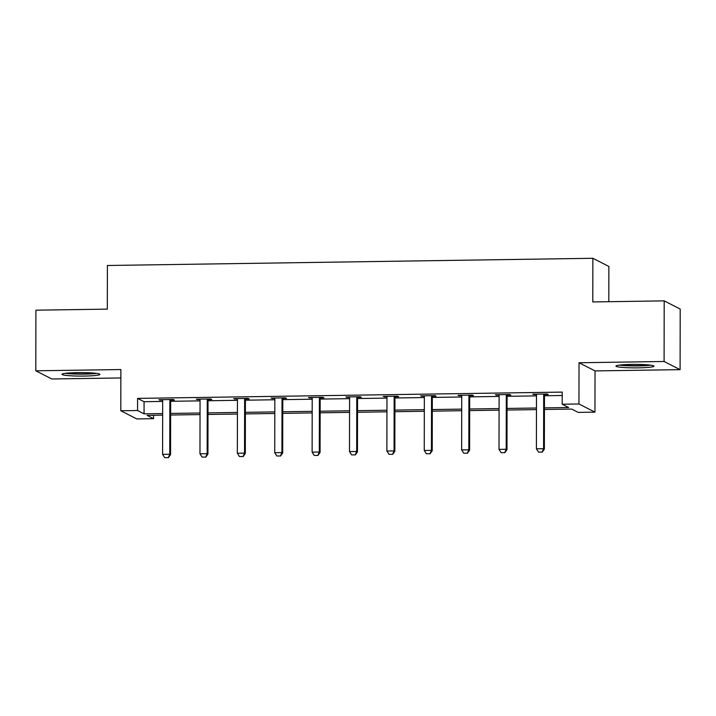 <?xml version="1.0" encoding="UTF-8"?>
<svg xmlns="http://www.w3.org/2000/svg" width="716" height="716" viewBox="0 0 716 716"><rect width="100%" height="100%" fill="white"/><g stroke="black" fill="none" stroke-linecap="round" stroke-linejoin="round"><path stroke-width="1.07" d="M84.318 376.061A18.992 1.745 -179.9 0 0 99.936 374.37A18.992 1.745 -179.9 0 0 77.57 372.615A18.992 1.745 -179.9 0 0 61.952 374.307A18.992 1.745 -179.9 0 0 84.318 376.061M638.323 367.845A18.992 1.745 -179.9 0 0 653.941 366.162A18.992 1.745 -179.9 0 0 631.584 364.408A18.992 1.745 -179.9 0 0 615.957 366.091A18.992 1.745 -179.9 0 0 638.323 367.845M153.573 415.271L153.564 418.681L136.792 418.932L120.798 410.769L137.57 410.519L144.059 413.83L162.657 413.553M608.806 301.696L608.868 266.45L592.866 258.288L107.391 265.493L107.311 309.133L35.907 310.189L35.8 370.807L51.803 378.97L120.852 377.95M592.866 258.288L592.794 301.937L664.197 300.872L680.2 309.035L680.093 369.653L664.09 361.49L579.029 362.752L578.958 403.976L594.96 412.139L578.179 412.389L571.699 409.078L544.437 409.48M579.029 362.752L595.032 370.915L680.093 369.653M595.032 370.915L594.96 412.139M664.197 300.872L664.09 361.49M544.437 407.887L568.665 407.529L562.185 404.227L562.203 392.1L137.588 398.391L144.077 401.703L162.675 401.425M171.079 399.546L170.757 400.566A2.434 2.39 -63 0 0 170.65 401.3L200.059 400.87M208.463 398.991L208.141 400.011A2.434 2.39 -63 0 0 208.025 400.745L237.444 400.316M245.848 398.436L245.525 399.456A2.434 2.39 -63 0 0 245.409 400.19L274.819 399.77M282.793 399.644L312.203 399.215M320.607 397.326L320.285 398.347A2.434 2.39 -63 0 0 320.168 399.08L349.587 398.66M357.991 396.771L357.669 397.792A2.434 2.39 -63 0 0 357.553 398.526L386.971 398.105M394.937 397.989L424.346 397.55M432.75 395.662L432.428 396.682A2.434 2.39 -63 0 0 432.312 397.416L461.731 396.995M470.135 395.107L469.812 396.127A2.434 2.39 -63 0 0 469.696 396.87L499.115 396.44M507.51 394.552L507.197 395.572A2.434 2.39 -63 0 0 507.08 396.315L536.49 395.885M544.894 394.006L544.572 395.017A2.434 2.39 -63 0 0 544.464 395.76L562.194 395.5M544.715 394.57L548.205 394.516L547.131 393.97L532.749 394.185L536.373 394.695M507.331 395.125L510.83 395.071L509.747 394.525L495.365 394.74L498.989 395.25M469.956 395.68L473.446 395.626L472.363 395.08L457.989 395.295L461.605 395.805M432.571 396.234L436.062 396.181L434.979 395.635L420.605 395.841L424.23 396.36M395.187 396.789L398.687 396.736L397.604 396.19L383.221 396.395L386.846 396.915L386.667 396.351M357.812 397.344L361.303 397.291L360.22 396.736L345.846 396.95L349.462 397.47M320.428 397.899L323.918 397.845L322.835 397.291L308.462 397.505L312.078 398.024M283.044 398.454L286.534 398.4L285.46 397.845L271.078 398.06L274.702 398.579M245.669 399.009L249.159 398.955L248.076 398.4L233.702 398.615L237.318 399.125M208.284 399.564L211.775 399.51L210.692 398.955L196.318 399.17L199.934 399.68M170.9 400.119L174.391 400.065L173.317 399.51L158.934 399.725L162.559 400.235M120.798 410.769L120.87 369.546L35.8 370.807M137.588 398.391L137.57 410.519M562.185 404.227L578.958 403.976M162.657 415.137L147.084 415.37L153.564 418.681M536.472 409.597L507.053 410.035M499.088 410.152L469.669 410.59M461.704 410.707L432.294 411.145M424.328 411.261L394.91 411.7M386.944 411.816L357.526 412.255M349.56 412.371L320.15 412.81M312.176 412.926L282.766 413.356M274.801 413.481L245.382 413.911M237.417 414.036L208.007 414.466M200.032 414.591L170.623 415.02M170.623 413.436L200.041 412.998M208.007 412.881L237.417 412.443M245.391 412.327L274.801 411.888M282.766 411.772L312.185 411.333M320.15 411.217L349.56 410.778M357.535 410.662L386.944 410.223M394.91 410.107L424.328 409.668M432.294 409.552L461.713 409.113M469.678 408.997L499.088 408.567M507.053 408.442L536.472 408.013M144.077 401.703L144.059 413.83M533.832 394.167L533.832 394.731M496.448 394.722L496.448 395.286M459.072 395.277L459.063 395.841M421.688 395.832L421.688 396.395M384.304 396.387L384.304 396.95M346.929 396.941L346.92 397.505M309.545 397.487L309.545 398.06M272.161 398.042L272.161 398.615M234.776 398.597L234.776 399.17M197.401 399.152L197.401 399.725M160.017 399.707L160.017 400.28M538.513 452.1L542.236 452.109L538.513 452.1L536.4 448.807L536.49 395.465A2.434 2.39 -63 0 0 536.382 394.731L536.195 394.131M543.99 394.015L543.793 394.623A2.434 2.39 -63 0 0 543.686 395.357L543.587 448.699L544.366 449.102L542.236 452.109M543.686 395.357L544.464 395.76L544.366 449.102M536.4 448.807L543.587 448.699L542.11 452.047M649.063 364.981A16.432 1.504 0.1 0 1 622.41 365.133A16.432 1.504 0.1 0 1 620.844 364.936M619.25 365.115A18.867 1.727 -179.9 0 0 620.548 365.276A18.867 1.727 -179.9 0 0 650.656 365.169M95.058 373.197A16.432 1.504 0.1 0 1 83.862 373.886A16.432 1.504 0.1 0 1 66.83 373.152M65.237 373.331A18.867 1.727 -179.9 0 0 84.3 374.11A18.867 1.727 -179.9 0 0 96.651 373.385M501.137 452.655L504.861 452.664L501.137 452.655L499.016 449.362L499.115 396.02A2.434 2.39 -63 0 0 498.998 395.286L498.81 394.686M506.606 394.57L506.418 395.178A2.434 2.39 -63 0 0 506.302 395.912L506.203 449.254L506.982 449.657L504.861 452.664M506.302 395.912L507.08 396.315L506.982 449.657M499.016 449.362L506.203 449.254L504.726 452.601M463.753 453.21L467.476 453.219L463.753 453.21L461.641 449.916L461.731 396.575A2.434 2.39 -63 0 0 461.623 395.841L461.426 395.241M469.222 395.125L469.034 395.733A2.434 2.39 -63 0 0 468.917 396.467L468.828 449.809L469.607 450.212L467.476 453.219M468.917 396.467L469.696 396.87L469.607 450.212M461.641 449.916L468.828 449.809L467.351 453.156M426.369 453.765L430.092 453.774L426.369 453.765L424.257 450.471L424.346 397.129A2.434 2.39 -63 0 0 424.239 396.395L424.051 395.796M431.846 395.68L431.65 396.288A2.434 2.39 -63 0 0 431.533 397.022L431.444 450.364L432.222 450.767L430.092 453.774M431.533 397.022L432.312 397.416L432.222 450.767M424.257 450.471L431.444 450.364L429.967 453.711M388.994 454.32L392.717 454.329L388.994 454.32L386.873 451.026L386.971 397.684A2.434 2.39 -63 0 0 386.855 396.95M394.462 396.234L394.274 396.843A2.434 2.39 -63 0 0 394.158 397.577L394.06 450.919L394.838 451.313L392.717 454.329M395.366 396.216L395.053 397.237A2.434 2.39 -63 0 0 394.937 397.971L394.838 451.313M386.873 451.026L394.06 450.919L392.583 454.266M351.61 454.875L355.333 454.884L351.61 454.875L349.498 451.581L349.587 398.239A2.434 2.39 -63 0 0 349.471 397.505L349.283 396.906M357.078 396.789L356.89 397.398A2.434 2.39 -63 0 0 356.774 398.132L356.684 451.474L357.463 451.868L355.333 454.884M356.774 398.132L357.553 398.526L357.463 451.868M349.498 451.581L356.684 451.474L355.208 454.821M314.226 455.43L317.949 455.439L314.226 455.43L312.113 452.136L312.203 398.794A2.434 2.39 -63 0 0 312.095 398.06L311.908 397.461M319.703 397.344L319.506 397.953A2.434 2.39 -63 0 0 319.39 398.687L319.3 452.029L320.079 452.423L317.949 455.439M319.39 398.687L320.168 399.08L320.079 452.423M312.113 452.136L319.3 452.029L317.823 455.376M276.85 455.985L280.574 455.994L276.85 455.985L274.729 452.691L274.828 399.349A2.434 2.39 -63 0 0 274.711 398.615L274.523 398.007M282.319 397.899L282.122 398.508A2.434 2.39 -63 0 0 282.014 399.242L281.916 452.584L282.695 452.977L280.574 455.994M283.223 397.881L282.901 398.901A2.434 2.39 -63 0 0 282.793 399.635L282.695 452.977M274.729 452.691L281.916 452.584L280.439 455.931M239.466 456.531L243.189 456.548L239.466 456.531L237.345 453.246L237.444 399.904A2.434 2.39 -63 0 0 237.327 399.17L237.139 398.561M244.935 398.445L244.747 399.054A2.434 2.39 -63 0 0 244.63 399.796L244.541 453.139L245.32 453.532L243.189 456.548M244.63 399.796L245.409 400.19L245.32 453.532M237.345 453.246L244.541 453.139L243.055 456.477M202.082 457.085L205.805 457.103L202.082 457.085L199.97 453.801L200.059 400.459A2.434 2.39 -63 0 0 199.952 399.725L199.764 399.116M207.55 399L207.363 399.609A2.434 2.39 -63 0 0 207.246 400.351L207.157 453.693L207.935 454.087L205.805 457.103M207.246 400.351L208.025 400.745L207.935 454.087M199.97 453.801L207.157 453.693L205.68 457.032M164.707 457.64L168.43 457.658L164.707 457.64L162.586 454.356L162.675 401.005A2.434 2.39 -63 0 0 162.568 400.28L162.38 399.671M170.175 399.555L169.978 400.163A2.434 2.39 -63 0 0 169.871 400.906L169.773 454.248L170.551 454.642L168.43 457.658M169.871 400.906L170.65 401.3L170.551 454.642M162.586 454.356L169.773 454.248L168.296 457.587M543.793 394.623L544.572 395.017M506.418 395.178L507.197 395.572M469.034 395.733L469.812 396.127M431.65 396.288L432.428 396.682M394.158 397.577L394.937 397.971M394.274 396.843L395.053 397.237M356.89 397.398L357.669 397.792M319.506 397.953L320.285 398.347M282.014 399.242L282.793 399.635M282.122 398.508L282.901 398.901M244.747 399.054L245.525 399.456M207.363 399.609L208.141 400.011M169.978 400.163L170.757 400.566"/></g></svg>

